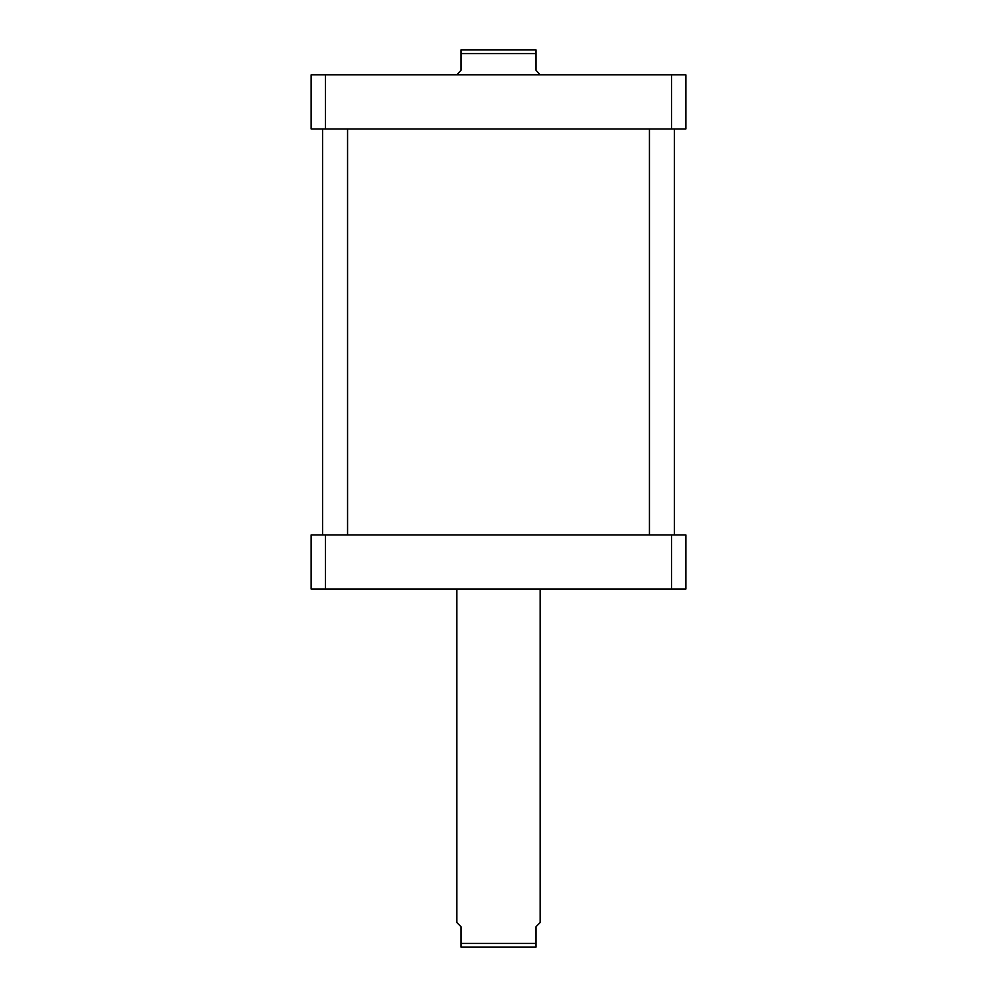 <?xml version="1.0" encoding="UTF-8"?>
<svg xmlns="http://www.w3.org/2000/svg" width="997" height="997" viewBox="0 0 997 997"><rect width="100%" height="100%" fill="white"/><g stroke="black" fill="none" stroke-linecap="round" stroke-linejoin="round"><path stroke-width="1.5" d="M456.863 589.065L456.863 922.586L461.025 926.749L461.025 947.15L461.025 943.399L535.975 943.399L535.975 926.749L540.137 922.586L540.137 589.065M535.975 947.15L535.975 943.399L535.975 947.15L461.025 947.15L519.574 947.15M685.874 579.643L685.874 548.512M685.874 115.378L685.874 84.259M540.137 74.837L535.975 70.251L535.975 49.85L535.975 53.601L461.025 53.601L461.025 70.251L456.863 74.837M461.025 49.85L461.025 53.601L461.025 49.85L535.975 49.85M347.567 534.928L347.567 128.962M674.421 534.928L674.421 128.962M311.126 74.837L685.874 74.837L685.874 128.962L311.126 128.962L311.126 74.837M325.483 128.962L325.483 74.837M671.517 128.962L671.517 74.837M311.126 589.065L685.874 589.065L685.874 534.928L311.126 534.928L311.126 589.065M325.483 534.928L325.483 589.065M671.517 534.928L671.517 589.065M322.579 534.928L322.579 128.962M649.433 534.928L649.433 128.962"/></g></svg>
